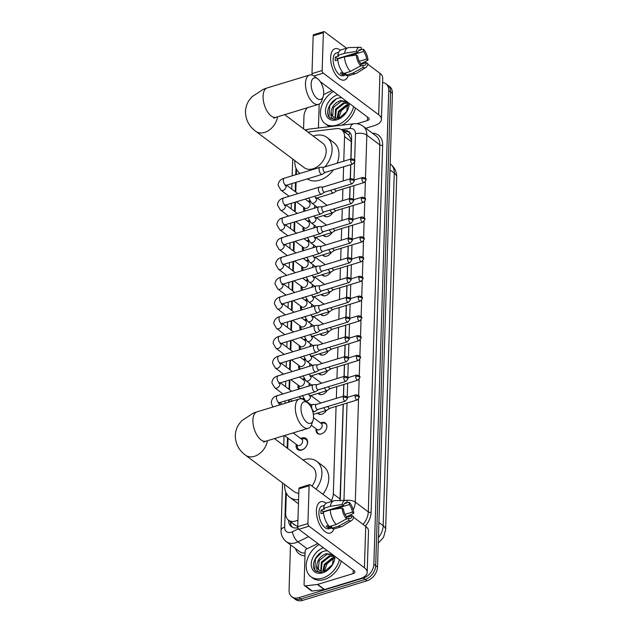 <?xml version="1.0" encoding="UTF-8"?>
<svg xmlns="http://www.w3.org/2000/svg" width="632" height="632" viewBox="0 0 632 632"><rect width="100%" height="100%" fill="white"/><g stroke="black" fill="none" stroke-linecap="round" stroke-linejoin="round"><path stroke-width="0.95" d="M320.55 422.99A6.541 4.693 126.9 0 1 321.625 422.547A6.541 4.693 126.9 0 1 325.369 423.021A6.541 4.693 126.9 0 1 326.404 428.883A6.541 4.693 126.9 0 1 321.269 433.963A6.541 4.693 126.9 0 1 317.517 433.489A6.541 4.693 126.9 0 1 316.134 428.875M326.42 410.397A6.541 4.693 126.9 0 1 321.885 414.205A6.541 4.693 126.9 0 1 318.141 413.723A6.541 4.693 126.9 0 1 317.509 413.107M327.044 390.631A6.541 4.693 126.9 0 1 322.51 394.439A6.541 4.693 126.9 0 1 318.765 393.965A6.541 4.693 126.9 0 1 318.125 393.341M327.66 370.873A6.541 4.693 126.9 0 1 323.126 374.673A6.541 4.693 126.9 0 1 319.381 374.199A6.541 4.693 126.9 0 1 318.749 373.583M328.285 351.108A6.541 4.693 126.9 0 1 323.75 354.915A6.541 4.693 126.9 0 1 320.005 354.441A6.541 4.693 126.9 0 1 319.373 353.817M328.901 331.342A6.541 4.693 126.9 0 1 324.374 335.15A6.541 4.693 126.9 0 1 320.622 334.676A6.541 4.693 126.9 0 1 319.99 334.052M329.525 311.584A6.541 4.693 126.9 0 1 324.99 315.384A6.541 4.693 126.9 0 1 321.246 314.91A6.541 4.693 126.9 0 1 320.614 314.294M330.149 291.818A6.541 4.693 126.9 0 1 325.614 295.626A6.541 4.693 126.9 0 1 321.87 295.152A6.541 4.693 126.9 0 1 321.238 294.528M330.765 272.052A6.541 4.693 126.9 0 1 326.231 275.86A6.541 4.693 126.9 0 1 322.486 275.386A6.541 4.693 126.9 0 1 321.854 274.762M331.389 252.294A6.541 4.693 126.9 0 1 326.855 256.094A6.541 4.693 126.9 0 1 323.11 255.62A6.541 4.693 126.9 0 1 322.478 255.004M332.005 232.529A6.541 4.693 126.9 0 1 327.479 236.336A6.541 4.693 126.9 0 1 323.734 235.862A6.541 4.693 126.9 0 1 323.094 235.238M332.63 212.763A6.541 4.693 126.9 0 1 328.095 216.571A6.541 4.693 126.9 0 1 324.35 216.097A6.541 4.693 126.9 0 1 323.718 215.48M300.69 438.513A6.96 4.993 126.9 0 1 302.064 437.929A6.96 4.993 126.9 0 1 306.046 438.434A6.96 4.993 126.9 0 1 307.144 444.667A6.96 4.993 126.9 0 1 301.677 450.071A6.96 4.993 126.9 0 1 297.696 449.565A6.96 4.993 126.9 0 1 296.274 444.399M303.763 429.665A6.96 4.993 126.9 0 1 302.301 430.305A6.96 4.993 126.9 0 1 300.848 430.558M303.305 398.405A6.96 4.993 126.9 0 1 303.313 398.397A6.96 4.993 126.9 0 0 301.93 398.99L298.952 396.754M308.851 403.184A6.96 4.993 126.9 0 1 308.748 403.864M303.921 378.639A6.96 4.993 126.9 0 1 303.929 378.639A6.96 4.993 126.9 0 0 302.554 379.224M309.475 383.419A6.96 4.993 126.9 0 1 308.7 386.097M304.545 358.873A6.96 4.993 126.9 0 1 304.553 358.873A6.96 4.993 126.9 0 0 303.178 359.466M310.099 363.661A6.96 4.993 126.9 0 1 309.325 366.331M305.169 339.115A6.96 4.993 126.9 0 1 305.169 339.108A6.96 4.993 126.9 0 0 303.795 339.7M310.715 343.895A6.96 4.993 126.9 0 1 309.941 346.573M304.419 319.934A6.96 4.993 126.9 0 1 305.785 319.35A6.96 4.993 126.9 0 1 305.793 319.35M311.339 324.129A6.96 4.993 126.9 0 1 310.565 326.807M306.409 299.584A6.96 4.993 126.9 0 1 306.417 299.584A6.96 4.993 126.9 0 0 305.035 300.176M311.955 304.371A6.96 4.993 126.9 0 1 311.181 307.041M307.026 279.826A6.96 4.993 126.9 0 1 307.034 279.818A6.96 4.993 126.9 0 0 305.659 280.411M312.579 284.605A6.96 4.993 126.9 0 1 311.805 287.284M307.65 260.06A6.96 4.993 126.9 0 1 307.658 260.06A6.96 4.993 126.9 0 0 306.283 260.645M313.203 264.84A6.96 4.993 126.9 0 1 312.429 267.518M306.899 240.887A6.96 4.993 126.9 0 1 308.274 240.294A6.96 4.993 126.9 0 1 308.282 240.294M313.82 245.082A6.96 4.993 126.9 0 1 313.045 247.752M308.89 220.536A6.96 4.993 126.9 0 1 308.898 220.528A6.96 4.993 126.9 0 0 307.523 221.121M314.444 225.316A6.96 4.993 126.9 0 1 313.67 227.994M309.514 200.771A6.96 4.993 126.9 0 1 309.522 200.771A6.96 4.993 126.9 0 0 308.139 201.355M315.068 205.55A6.96 4.993 126.9 0 1 314.294 208.228M343.776 161.176L344.551 136.599A12.269 8.793 -53.1 0 0 341.738 129.884A12.269 8.793 -53.1 0 0 336.477 128.62L309.498 131.843A12.269 8.793 -53.1 0 0 307.974 132.143M293.335 523.778A4.092 2.931 -53.1 0 0 295.018 525.042L297.245 526.298A12.269 4.977 -116 0 0 297.64 527.775M350.863 159.019L351.321 140.012L348.73 135.13A12.269 7.055 -96.8 0 1 349.978 132.744M339.977 500.899L343.16 404.235M343.413 396.177L343.776 384.469M344.029 376.411L344.401 364.711M344.653 356.653L345.025 344.946M345.277 336.888L345.641 325.18M345.894 317.122L346.265 305.422M346.518 297.364L346.881 285.656M347.142 277.598L347.505 265.89M347.758 257.832L348.129 246.132M348.382 238.074L348.745 226.367M348.998 218.309L349.37 206.601M349.622 198.543L349.994 186.843M350.247 178.785L350.689 164.628M331.326 500.591A12.269 8.793 -53.1 0 0 333.325 493.955L336.074 406.392M336.327 398.334L336.698 386.626M336.951 378.568L337.314 366.868M337.567 358.81L337.938 347.102M338.191 339.044L338.555 327.337M338.807 319.279L339.179 307.579M339.431 299.521L339.803 287.813M340.055 279.755L340.419 268.047M340.672 259.989L341.043 248.289M341.296 240.231L341.659 228.523M341.92 220.465L342.283 208.758M342.536 200.7L342.907 189M343.16 180.942L343.603 166.785M286.312 493.197L285.68 513.437A12.269 8.793 -53.1 0 0 288.492 520.152A12.269 8.793 -53.1 0 0 297.293 520.341L297.956 520.018M296.495 169.289L296.329 174.543M296.084 182.308L295.776 192.081M295.468 202.074L295.16 211.846M294.844 221.84L294.536 231.612M294.22 241.598L293.912 251.37M293.603 261.364L293.295 271.136M292.979 281.129L292.671 290.902M292.355 300.887L292.055 310.66M291.739 320.653L291.431 330.425M291.115 340.411L290.807 350.191M290.499 360.177L290.191 369.949M289.875 379.943L289.567 389.715M289.251 399.701L289.18 402.055M288.042 438.229L287.718 448.507M304.174 211.309A6.96 4.993 126.9 0 1 303.731 207.249M303.55 231.067A6.96 4.993 126.9 0 1 303.107 227.007M302.925 250.833A6.96 4.993 126.9 0 1 302.483 246.772M302.309 270.599A6.96 4.993 126.9 0 1 301.867 266.538M301.685 290.357A6.96 4.993 126.9 0 1 301.243 286.296M301.069 310.122A6.96 4.993 126.9 0 1 300.619 306.062M300.445 329.888A6.96 4.993 126.9 0 1 300.002 325.828M299.821 349.646A6.96 4.993 126.9 0 1 299.378 345.586M299.205 369.412A6.96 4.993 126.9 0 1 298.762 365.351M298.581 389.17A6.96 4.993 126.9 0 1 298.138 385.109M382.589 82.516A12.269 8.793 126.9 0 1 385.931 83.803A12.269 8.793 126.9 0 1 388.751 90.518L373.86 564.258A12.269 8.793 126.9 0 1 363.353 578.059L298.904 597.667L300.729 599.033A12.269 8.793 126.9 0 1 293.706 598.141A12.269 8.793 126.9 0 0 300.729 599.033L365.178 579.426L300.729 599.033L302.554 600.4A12.269 8.793 126.9 0 1 295.531 599.507L291.881 596.774A12.269 8.793 126.9 0 1 289.069 590.059L290.491 544.816M373.86 564.258L375.685 565.632A12.269 8.793 126.9 0 1 365.178 579.426A12.269 8.793 126.9 0 0 375.685 565.632L390.576 91.885L375.685 565.632L377.509 566.999A12.269 8.793 126.9 0 1 366.995 580.792L302.554 600.4M385.931 83.803L387.756 85.17A12.269 8.793 126.9 0 1 390.576 91.885A12.269 8.793 126.9 0 0 387.756 85.17L389.581 86.537A12.269 8.793 126.9 0 1 392.401 93.252L377.509 566.999M303.565 128.841L303.96 116.312A12.269 8.793 126.9 0 1 307.199 107.803M298.904 597.667A12.269 8.793 126.9 0 1 291.881 596.774M350.997 158.98L351.645 138.353A12.269 8.793 -53.1 0 0 348.832 131.638A12.269 8.793 -53.1 0 0 343.571 130.374L342.552 130.492M340.095 500.489A12.269 8.793 -53.1 0 0 340.332 498.49L343.295 404.196M343.547 396.138L343.911 384.43M344.163 376.372L344.535 364.672M344.788 356.614L345.159 344.906M345.412 336.848L345.775 325.14M346.028 317.082L346.399 305.382M346.652 297.324L347.015 285.617M347.276 277.559L347.639 265.851M347.892 257.793L348.264 246.093M348.516 238.035L348.88 226.327M349.133 218.269L349.504 206.561M349.757 198.503L350.128 186.803M350.381 178.745L350.823 164.589M288.587 520.223A12.269 8.793 -53.1 0 0 291.407 526.677A12.269 8.793 -53.1 0 0 297.885 527.72M292.387 527.278A12.269 8.793 126.9 0 1 290.412 521.59M344.377 131.859L345.396 131.74A12.269 8.793 126.9 0 1 349.678 132.404M353.651 106.69A20.445 14.655 126.9 0 1 336.801 125.097A20.445 14.655 126.9 0 1 325.101 123.619A20.445 14.655 126.9 0 1 321.08 107.819A20.445 14.655 126.9 0 1 333.356 91.466M330.038 126.598A20.445 14.655 126.9 0 1 326.918 124.986L325.101 123.619M347.987 102.708L346.865 101.618L340.656 100.599C335.197 102.542 332.037 106.231 331.16 111.659A10.223 7.331 126.9 0 0 333.514 117.149A10.223 7.331 126.9 0 0 339.36 117.892A10.223 7.331 126.9 0 0 339.479 117.852L346.692 111.54L347.877 102.36M341.659 97.691L339.052 97.936C330.489 99.556 324.532 112.52 329.398 117.457L330.26 118.224L336.327 119.495C331.776 119.503 330.054 116.896 331.16 111.659M337.757 94.776A14.307 10.262 126.9 0 1 337.764 94.776A14.307 10.262 126.9 0 0 325.496 110.877A14.307 10.262 126.9 0 0 336.975 119.748A14.307 10.262 126.9 0 0 349.243 103.379M347.221 101.902L341.375 101.144L333.412 107.48L332.645 116.035L333.704 117.291M348.129 103.237L344.274 103.316L336.311 109.644L335.474 118.073M348.035 102.874L343.547 102.771L335.584 109.107L334.992 117.931M348.358 105.267L347.166 105.489L339.202 111.817L337.717 118.224M348.335 104.675L346.447 104.944L338.476 111.279L337.101 118.255M338.626 118.081L341.359 110.576L347.861 105.347M355.476 108.056A20.445 14.655 126.9 0 1 341.793 125.191M336.216 99.003L329.801 105.639L328.964 116.651L330.418 118.342M330.647 57.528A16.353 8.145 -106.9 0 1 340.379 50.22A16.353 8.145 -106.9 0 0 335.007 48.719A16.353 8.145 -106.9 0 0 330.647 57.528A16.353 8.145 -106.9 0 0 331.531 65.159A16.353 8.145 -106.9 0 0 332.487 68.296A16.353 8.145 -106.9 0 0 348.153 75.769A16.353 8.145 -106.9 0 1 344.527 80.011A16.353 8.145 -106.9 0 1 335.102 73.778A16.353 8.145 -106.9 0 1 330.647 57.528M318.425 127.988L319.176 104.09M365.802 128.241L374.207 125.681A16.353 7.979 -178.2 0 0 381.436 119.353A16.353 7.979 -178.2 0 0 378.655 114.716L323.244 73.154L313.962 75.974M381.436 119.353L382.731 77.973A16.353 7.979 -178.2 0 0 379.951 73.328L367.808 64.219M365.944 62.821L364.64 61.841M346.478 48.222L324.54 31.774A2.046 1.019 73.1 0 0 323.892 31.6A2.046 1.019 73.1 0 0 323.347 32.698L313.172 35.795A2.046 1.019 -106.9 0 1 313.717 34.697L323.892 31.6M312.287 75.145A2.046 1.019 -106.9 0 1 311.987 73.612L322.162 70.515L323.347 32.698M322.162 70.515A2.046 1.019 73.1 0 0 323.244 73.154M311.987 73.612L313.172 35.795M320.282 81.654L368.48 117.805A4.092 1.991 1.8 0 1 369.175 118.966A4.092 1.991 1.8 0 1 367.366 120.546L356.843 123.754M332.053 90.487L323.6 94.61M337.251 60.032A8.177 4.076 73.1 0 1 337.441 58.65L357.791 52.456A8.177 4.076 -106.9 0 1 359.766 49.731A8.177 4.076 -106.9 0 1 361.228 49.794L358.589 50.592M347.489 56.374L363.503 51.5A8.177 4.076 -106.9 0 1 366.623 59.084L359.284 61.312M337.772 59.874L335.229 60.648A11.858 5.909 -106.9 0 1 335.189 58.784A11.858 5.909 -106.9 0 1 335.339 57.078L338.736 56.043L337.812 55.355A13.493 6.723 -106.9 0 1 341.264 49.809L348.05 47.74A13.493 6.723 -106.9 0 1 348.943 47.598L359.758 47.274A10.633 5.293 -106.9 0 1 361.299 47.598L361.228 49.794M345.973 74.868L343.216 75.706A11.858 5.909 -106.9 0 1 336.382 71.187A11.858 5.909 -106.9 0 1 333.151 59.408A11.858 5.909 -106.9 0 1 336.311 53.025L338.673 52.306M342.678 72.372L340.34 73.083A11.858 5.909 -106.9 0 0 342.615 74.789L346.012 73.762L345.965 75.208L352.751 73.146L363.005 67.513L363.068 65.317L359.782 66.321M360.769 64.401L366.505 62.655L367.911 63.706A10.633 5.293 -106.9 0 1 365.896 67.427L356.725 73.178A13.493 6.723 -106.9 0 1 355.903 73.557L349.117 75.619A13.493 6.723 -106.9 0 1 345.965 75.208M343.682 73.494A13.493 6.723 -106.9 0 1 337.693 58.918L344.48 56.856L356.274 54.976L357.68 56.027A8.177 4.076 -106.9 0 0 360.793 63.611L360.722 65.799L350.468 71.432L343.682 73.494M355.903 73.557A13.493 6.723 -106.9 0 1 352.751 73.146M350.468 71.432A13.493 6.723 -106.9 0 1 344.48 56.856M360.785 63.785L368.022 60.135L366.623 59.084M363.503 51.5L363.574 49.312L361.235 49.438M363.574 49.312A10.633 5.293 -106.9 0 1 368.022 60.135M365.896 67.427A10.633 5.293 -106.9 0 1 363.005 67.513M360.722 65.799A10.633 5.293 -106.9 0 1 356.274 54.976M366.505 62.655A8.177 4.076 -106.9 0 1 364.53 65.38A8.177 4.076 -106.9 0 1 363.068 65.317M357.791 52.456L356.385 51.405L344.59 53.286L337.812 55.355M344.59 53.286A13.493 6.723 -106.9 0 1 348.05 47.74M356.385 51.405A10.633 5.293 -106.9 0 1 359.758 47.274M337.441 58.65L335.339 57.078M342.615 74.789L342.694 72.396M339.416 559.739A20.445 14.655 126.9 0 1 322.565 578.154A20.445 14.655 126.9 0 1 310.857 576.668A20.445 14.655 126.9 0 1 306.844 560.868A20.445 14.655 126.9 0 1 319.113 544.515M341.24 561.105A20.445 14.655 126.9 0 1 324.39 579.52A20.445 14.655 126.9 0 1 312.682 578.035L310.857 576.668M333.751 555.757L332.63 554.667L326.412 553.656C320.961 555.591 317.793 559.281 316.924 564.708A10.223 7.331 126.9 0 0 319.271 570.198A10.223 7.331 126.9 0 0 325.125 570.941A10.223 7.331 126.9 0 0 325.243 570.909L332.456 564.589L333.641 555.409M327.423 550.749L324.816 550.993C316.253 552.613 310.296 565.577 315.163 570.506L316.016 571.273L322.091 572.545C317.541 572.56 315.818 569.946 316.924 564.708M335 556.429A14.307 10.262 126.9 0 1 322.731 572.797A14.307 10.262 126.9 0 1 311.252 563.926A14.307 10.262 126.9 0 1 323.521 547.826A14.307 10.262 126.9 0 1 323.529 547.826M332.985 554.951L327.139 554.193L319.176 560.529L318.41 569.084L319.468 570.341M333.894 556.286L330.038 556.365L322.067 562.701L321.23 571.123M333.799 555.931L329.312 555.828L321.348 562.156L320.748 570.98M334.115 558.317L332.93 558.538L324.967 564.874L323.481 571.273M334.099 557.724L332.211 558.001L324.24 564.329L322.865 571.304M324.39 571.131L327.123 563.633L333.625 558.396M321.972 552.052L315.565 558.696L314.72 569.701L316.182 571.391M311.149 83.969A11.242 5.601 73.1 0 0 315.992 97.478A11.242 5.601 73.1 0 0 323.181 96.538A11.242 5.601 73.1 0 0 323.695 93.37A11.242 5.601 73.1 0 0 317.825 78.929A11.242 5.601 73.1 0 0 311.149 83.969M323.181 96.538L321.878 100.433A15.334 7.639 -106.9 0 1 318.496 104.367A15.334 7.639 -106.9 0 1 309.656 98.529A15.334 7.639 -106.9 0 1 305.477 83.29A15.334 7.639 -106.9 0 1 309.569 75.034A15.334 7.639 -106.9 0 1 314.578 76.417L317.825 78.929M273.775 118.247L276.097 117.268A15.334 7.639 73.1 0 1 267.265 111.422A15.334 7.639 73.1 0 1 263.086 96.19A15.334 7.639 73.1 0 1 267.17 87.935L263.386 89.27L251.852 96.838L248.969 100.504C246.804 103.877 245.635 107.574 245.469 111.611C245.65 119.867 249.079 126.432 255.763 131.322L304.245 167.678A15.334 10.989 -53.1 0 0 313.022 168.791A15.334 10.989 -53.1 0 0 325.061 156.886A15.334 10.989 -53.1 0 0 322.644 143.148L284.661 114.661M299.955 173.405L299.987 173.429A22.483 16.124 126.9 0 1 299.955 173.405A22.483 16.124 126.9 0 1 294.812 160.599M313.211 136.07A22.483 16.124 126.9 0 1 314.057 135.793A22.483 16.124 126.9 0 1 326.934 137.421A22.483 16.124 126.9 0 1 324.84 166.943M333.427 169.882A22.483 16.124 126.9 0 1 319.666 180.167A22.483 16.124 126.9 0 1 307.302 178.895M326.934 137.421L333.775 142.555A22.483 16.124 126.9 0 1 337.132 163.198M300.974 407.885A11.242 5.601 73.1 0 0 305.809 421.386A11.242 5.601 73.1 0 0 312.998 420.454A11.242 5.601 73.1 0 0 313.512 417.286A11.242 5.601 73.1 0 0 307.642 402.845A11.242 5.601 73.1 0 0 300.974 407.885M312.998 420.454L311.702 424.349A15.334 7.639 -106.9 0 1 308.313 428.283A15.334 7.639 -106.9 0 1 299.481 422.445A15.334 7.639 -106.9 0 1 295.302 407.206A15.334 7.639 -106.9 0 1 299.386 398.95A15.334 7.639 -106.9 0 1 304.395 400.333L307.642 402.845M263.591 442.163L265.914 441.183A15.334 7.639 73.1 0 1 257.082 435.337A15.334 7.639 73.1 0 1 252.903 420.098A15.334 7.639 73.1 0 1 256.995 411.851L253.211 413.178L241.669 420.754L238.793 424.42C236.629 427.793 235.46 431.49 235.294 435.527C235.467 443.775 238.904 450.347 245.587 455.23L294.062 491.593A15.334 10.989 -53.1 0 0 298.794 493.237M298.596 499.714A22.483 16.124 126.9 0 1 289.772 497.313A22.483 16.124 126.9 0 1 284.629 484.515M303.028 459.985A22.483 16.124 126.9 0 1 303.881 459.709A22.483 16.124 126.9 0 1 316.758 461.336A22.483 16.124 126.9 0 1 316.055 489.136M298.47 503.586A22.483 16.124 126.9 0 1 296.613 502.448L289.772 497.313M311.955 486.063A15.334 10.989 -53.1 0 0 312.461 467.064L274.486 438.576M316.758 461.336L323.6 466.471A22.483 16.124 126.9 0 1 322.897 494.271M304.253 207.636L304.814 210.037A6.13 4.4 -53.1 0 0 305.177 211.001M296.44 201.774L304.837 208.078A3.681 2.639 -53.1 0 0 306.939 208.347A3.681 2.639 -53.1 0 0 309.83 205.487A3.681 2.639 -53.1 0 0 309.253 202.185L305.161 199.12M323.829 167.243L320.305 167.29A3.681 1.833 73.1 0 0 320.045 167.33A3.681 1.833 73.1 0 0 319.065 169.313A3.681 1.833 73.1 0 0 321.017 174.061A3.681 1.833 73.1 0 0 322.186 174.369A3.681 1.833 73.1 0 0 322.431 174.258L325.369 172.331M323.924 167.243A2.654 1.327 73.1 0 0 323.734 167.275A2.654 1.327 73.1 0 0 323.023 168.705A2.654 1.327 73.1 0 0 324.437 172.133A2.654 1.327 73.1 0 0 325.283 172.362A2.654 1.327 73.1 0 0 325.456 172.275M314.23 208.244A6.13 4.4 -53.1 0 0 314.87 205.408M303.629 227.402L304.19 229.803A6.13 4.4 -53.1 0 0 304.553 230.767M295.815 221.54L304.213 227.836A3.681 2.639 -53.1 0 0 306.322 228.105A3.681 2.639 -53.1 0 0 309.206 225.245A3.681 2.639 -53.1 0 0 308.629 221.951L304.545 218.885M323.205 187.009L319.689 187.048A3.681 1.833 73.1 0 0 319.421 187.088A3.681 1.833 73.1 0 0 318.441 189.071A3.681 1.833 73.1 0 0 320.392 193.819A3.681 1.833 73.1 0 0 321.57 194.135A3.681 1.833 73.1 0 0 321.807 194.016L324.753 192.096M323.308 187.009A2.654 1.327 73.1 0 0 323.11 187.04A2.654 1.327 73.1 0 0 322.407 188.47A2.654 1.327 73.1 0 0 323.813 191.899A2.654 1.327 73.1 0 0 324.658 192.12A2.654 1.327 73.1 0 0 324.832 192.041M313.606 228.01A6.13 4.4 -53.1 0 0 314.246 225.166M303.005 247.167L303.573 249.561A6.13 4.4 -53.1 0 0 303.929 250.525M295.191 241.305L303.589 247.602A3.681 2.639 -53.1 0 0 305.698 247.87A3.681 2.639 -53.1 0 0 308.59 245.011A3.681 2.639 -53.1 0 0 308.005 241.716L303.921 238.651M322.581 206.775L319.065 206.814A3.681 1.833 73.1 0 0 318.805 206.854A3.681 1.833 73.1 0 0 317.825 208.837A3.681 1.833 73.1 0 0 319.776 213.584A3.681 1.833 73.1 0 0 320.945 213.893A3.681 1.833 73.1 0 0 321.182 213.782L324.129 211.854M322.683 206.775A2.654 1.327 73.1 0 0 322.494 206.798A2.654 1.327 73.1 0 0 321.783 208.228A2.654 1.327 73.1 0 0 323.197 211.665A2.654 1.327 73.1 0 0 324.042 211.886A2.654 1.327 73.1 0 0 324.216 211.807M312.99 247.776A6.13 4.4 -53.1 0 0 313.63 244.932M302.388 266.925L302.949 269.327A6.13 4.4 -53.1 0 0 303.313 270.291M294.575 261.063L302.973 267.368A3.681 2.639 -53.1 0 0 305.082 267.628A3.681 2.639 -53.1 0 0 307.966 264.776A3.681 2.639 -53.1 0 0 307.389 261.474L303.297 258.409M321.965 226.532L318.449 226.58A3.681 1.833 73.1 0 0 318.18 226.619A3.681 1.833 73.1 0 0 317.201 228.602A3.681 1.833 73.1 0 0 319.152 233.35A3.681 1.833 73.1 0 0 320.321 233.658A3.681 1.833 73.1 0 0 320.566 233.548L323.513 231.62M322.059 226.532A2.654 1.327 73.1 0 0 321.87 226.564A2.654 1.327 73.1 0 0 321.167 227.994A2.654 1.327 73.1 0 0 322.573 231.423A2.654 1.327 73.1 0 0 323.418 231.652A2.654 1.327 73.1 0 0 323.592 231.565M312.366 267.534A6.13 4.4 -53.1 0 0 313.006 264.697M301.764 286.691L302.333 289.085A6.13 4.4 -53.1 0 0 302.688 290.056M293.951 280.829L302.349 287.125A3.681 2.639 -53.1 0 0 304.458 287.394A3.681 2.639 -53.1 0 0 307.35 284.534A3.681 2.639 -53.1 0 0 306.765 281.24L302.681 278.175M321.34 246.298L317.825 246.338A3.681 1.833 73.1 0 0 317.564 246.377A3.681 1.833 73.1 0 0 316.577 248.36A3.681 1.833 73.1 0 0 318.528 253.108A3.681 1.833 73.1 0 0 319.705 253.424A3.681 1.833 73.1 0 0 319.942 253.306L322.889 251.386M321.443 246.298A2.654 1.327 73.1 0 0 321.253 246.33A2.654 1.327 73.1 0 0 320.543 247.76A2.654 1.327 73.1 0 0 321.949 251.188A2.654 1.327 73.1 0 0 322.794 251.41A2.654 1.327 73.1 0 0 322.968 251.331M311.75 287.299A6.13 4.4 -53.1 0 0 312.382 284.455M301.148 306.457L301.709 308.851A6.13 4.4 -53.1 0 0 302.064 309.814M293.335 300.595L301.733 306.891A3.681 2.639 -53.1 0 0 303.834 307.16A3.681 2.639 -53.1 0 0 306.725 304.3A3.681 2.639 -53.1 0 0 306.149 301.006L302.057 297.941M320.724 266.064L317.201 266.104A3.681 1.833 73.1 0 0 316.94 266.143A3.681 1.833 73.1 0 0 315.961 268.126A3.681 1.833 73.1 0 0 317.912 272.874A3.681 1.833 73.1 0 0 319.081 273.182A3.681 1.833 73.1 0 0 319.326 273.071L322.265 271.144M320.819 266.064A2.654 1.327 73.1 0 0 320.629 266.088A2.654 1.327 73.1 0 0 319.918 267.518A2.654 1.327 73.1 0 0 321.333 270.954A2.654 1.327 73.1 0 0 322.178 271.175A2.654 1.327 73.1 0 0 322.352 271.096M311.126 307.057A6.13 4.4 -53.1 0 0 311.766 304.221M300.524 326.215L301.085 328.616A6.13 4.4 -53.1 0 0 301.448 329.58M292.711 320.353L301.108 326.657A3.681 2.639 -53.1 0 0 303.218 326.918A3.681 2.639 -53.1 0 0 306.101 324.066A3.681 2.639 -53.1 0 0 305.525 320.764L301.432 317.699M320.1 285.822L316.585 285.869A3.681 1.833 73.1 0 0 316.316 285.909A3.681 1.833 73.1 0 0 315.336 287.884A3.681 1.833 73.1 0 0 317.288 292.64A3.681 1.833 73.1 0 0 318.465 292.948A3.681 1.833 73.1 0 0 318.702 292.837L321.649 290.91M320.195 285.822A2.654 1.327 73.1 0 0 320.005 285.854A2.654 1.327 73.1 0 0 319.302 287.284A2.654 1.327 73.1 0 0 320.708 290.712A2.654 1.327 73.1 0 0 321.554 290.941A2.654 1.327 73.1 0 0 321.728 290.854M310.502 326.823A6.13 4.4 -53.1 0 0 311.142 323.987M299.9 345.981L300.469 348.374A6.13 4.4 -53.1 0 0 300.824 349.346M292.087 340.119L300.484 346.415A3.681 2.639 -53.1 0 0 302.594 346.684A3.681 2.639 -53.1 0 0 305.485 343.824A3.681 2.639 -53.1 0 0 304.901 340.53L300.816 337.464M319.476 305.588L315.961 305.627A3.681 1.833 73.1 0 0 315.7 305.667A3.681 1.833 73.1 0 0 314.72 307.65A3.681 1.833 73.1 0 0 316.672 312.398A3.681 1.833 73.1 0 0 317.841 312.714A3.681 1.833 73.1 0 0 318.078 312.595L321.024 310.675M319.579 305.588A2.654 1.327 73.1 0 0 319.389 305.619A2.654 1.327 73.1 0 0 318.678 307.049A2.654 1.327 73.1 0 0 320.084 310.478A2.654 1.327 73.1 0 0 320.938 310.699A2.654 1.327 73.1 0 0 321.111 310.62M309.885 346.589A6.13 4.4 -53.1 0 0 310.517 343.745M299.284 365.746L299.845 368.14A6.13 4.4 -53.1 0 0 300.208 369.104M291.471 359.885L299.868 366.181A3.681 2.639 -53.1 0 0 301.97 366.449A3.681 2.639 -53.1 0 0 304.861 363.59A3.681 2.639 -53.1 0 0 304.284 360.295L300.192 357.23M318.86 325.354L315.336 325.393A3.681 1.833 73.1 0 0 315.076 325.433A3.681 1.833 73.1 0 0 314.096 327.416A3.681 1.833 73.1 0 0 316.047 332.163A3.681 1.833 73.1 0 0 317.217 332.472A3.681 1.833 73.1 0 0 317.462 332.361L320.408 330.433M318.955 325.354A2.654 1.327 73.1 0 0 318.765 325.377A2.654 1.327 73.1 0 0 318.054 326.807A2.654 1.327 73.1 0 0 319.468 330.244A2.654 1.327 73.1 0 0 320.313 330.465A2.654 1.327 73.1 0 0 320.487 330.386M309.261 366.347A6.13 4.4 -53.1 0 0 309.901 363.511M298.66 385.504L299.228 387.906A6.13 4.4 -53.1 0 0 299.584 388.87M290.846 379.642L299.244 385.947A3.681 2.639 -53.1 0 0 301.353 386.207A3.681 2.639 -53.1 0 0 304.237 383.355A3.681 2.639 -53.1 0 0 303.66 380.053L299.576 376.988M318.236 345.112L314.72 345.159A3.681 1.833 73.1 0 0 314.46 345.198A3.681 1.833 73.1 0 0 313.472 347.173A3.681 1.833 73.1 0 0 315.423 351.929A3.681 1.833 73.1 0 0 316.6 352.237A3.681 1.833 73.1 0 0 316.837 352.127L319.784 350.199M318.338 345.112A2.654 1.327 73.1 0 0 318.149 345.143A2.654 1.327 73.1 0 0 317.438 346.573A2.654 1.327 73.1 0 0 318.844 350.002A2.654 1.327 73.1 0 0 319.689 350.231A2.654 1.327 73.1 0 0 319.863 350.144M308.637 386.113A6.13 4.4 -53.1 0 0 309.277 383.276M317.612 364.877L314.096 364.917A3.681 1.833 73.1 0 0 313.835 364.956A3.681 1.833 73.1 0 0 312.856 366.939A3.681 1.833 73.1 0 0 314.807 371.687A3.681 1.833 73.1 0 0 315.976 372.003A3.681 1.833 73.1 0 0 316.221 371.885L319.16 369.965M317.714 364.877A2.654 1.327 73.1 0 0 317.525 364.901A2.654 1.327 73.1 0 0 316.814 366.339A2.654 1.327 73.1 0 0 318.228 369.767A2.654 1.327 73.1 0 0 319.073 369.989A2.654 1.327 73.1 0 0 319.247 369.91M308.621 403.73A6.13 4.4 -53.1 0 0 308.661 403.034M316.995 384.643L313.48 384.683A3.681 1.833 73.1 0 0 313.211 384.722A3.681 1.833 73.1 0 0 312.232 386.705A3.681 1.833 73.1 0 0 314.183 391.453A3.681 1.833 73.1 0 0 315.352 391.761A3.681 1.833 73.1 0 0 315.597 391.65L318.544 389.723M317.09 384.635A2.654 1.327 73.1 0 0 316.901 384.667A2.654 1.327 73.1 0 0 316.197 386.097A2.654 1.327 73.1 0 0 317.604 389.525A2.654 1.327 73.1 0 0 318.449 389.754A2.654 1.327 73.1 0 0 318.623 389.668M296.795 444.794L297.364 447.195A6.13 4.4 -53.1 0 0 298.644 449.249A6.13 4.4 -53.1 0 0 302.159 449.692A6.13 4.4 -53.1 0 0 306.97 444.928A6.13 4.4 -53.1 0 0 306.007 439.438A6.13 4.4 -53.1 0 0 303.676 438.774L301.211 438.908M284.463 435.543L297.38 445.236A3.681 2.639 -53.1 0 0 299.489 445.497A3.681 2.639 -53.1 0 0 302.38 442.645A3.681 2.639 -53.1 0 0 301.796 439.343L293.185 432.888M316.371 404.401L312.856 404.448A3.681 1.833 73.1 0 0 312.595 404.488A3.681 1.833 73.1 0 0 311.608 406.463A3.681 1.833 73.1 0 0 313.567 411.219A3.681 1.833 73.1 0 0 314.736 411.527A3.681 1.833 73.1 0 0 314.973 411.416L317.92 409.489M316.474 404.401A2.654 1.327 73.1 0 0 316.284 404.433A2.654 1.327 73.1 0 0 315.573 405.863A2.654 1.327 73.1 0 0 316.98 409.291A2.654 1.327 73.1 0 0 317.833 409.512A2.654 1.327 73.1 0 0 318.007 409.433M324.295 215.299A6.13 4.4 -53.1 0 0 325.053 216.112A6.13 4.4 -53.1 0 0 327.115 216.776M330.741 190.272A3.681 1.833 73.1 0 0 332.29 192.626A3.681 1.833 73.1 0 0 333.459 192.942A3.681 1.833 73.1 0 0 333.704 192.823L336.643 190.904M334.62 189.094A2.654 1.327 73.1 0 0 335.711 190.706A2.654 1.327 73.1 0 0 336.556 190.927A2.654 1.327 73.1 0 0 336.73 190.848M323.671 235.065A6.13 4.4 -53.1 0 0 324.429 235.87A6.13 4.4 -53.1 0 0 326.499 236.542M330.117 210.037A3.681 1.833 73.1 0 0 331.666 212.392A3.681 1.833 73.1 0 0 332.843 212.7A3.681 1.833 73.1 0 0 333.08 212.589L336.027 210.661M334.004 208.852A2.654 1.327 73.1 0 0 335.086 210.472A2.654 1.327 73.1 0 0 335.932 210.693A2.654 1.327 73.1 0 0 336.106 210.614M323.055 254.83A6.13 4.4 -53.1 0 0 323.813 255.636A6.13 4.4 -53.1 0 0 325.875 256.3M329.501 229.795A3.681 1.833 73.1 0 0 331.05 232.157A3.681 1.833 73.1 0 0 332.219 232.465A3.681 1.833 73.1 0 0 332.456 232.355L335.402 230.427M333.38 228.618A2.654 1.327 73.1 0 0 334.47 230.23A2.654 1.327 73.1 0 0 335.315 230.459A2.654 1.327 73.1 0 0 335.489 230.372M322.431 274.588A6.13 4.4 -53.1 0 0 323.189 275.402A6.13 4.4 -53.1 0 0 325.259 276.065M328.877 249.561A3.681 1.833 73.1 0 0 330.425 251.915A3.681 1.833 73.1 0 0 331.595 252.231A3.681 1.833 73.1 0 0 331.84 252.113L334.786 250.193M332.764 248.384A2.654 1.327 73.1 0 0 333.846 249.995A2.654 1.327 73.1 0 0 334.691 250.217A2.654 1.327 73.1 0 0 334.865 250.138M321.807 294.354A6.13 4.4 -53.1 0 0 322.573 295.16A6.13 4.4 -53.1 0 0 324.635 295.831M328.261 269.327A3.681 1.833 73.1 0 0 329.801 271.681A3.681 1.833 73.1 0 0 330.978 271.989A3.681 1.833 73.1 0 0 331.215 271.878L334.162 269.951M332.14 268.142A2.654 1.327 73.1 0 0 333.222 269.753A2.654 1.327 73.1 0 0 334.067 269.983A2.654 1.327 73.1 0 0 334.241 269.896M321.19 314.12A6.13 4.4 -53.1 0 0 321.949 314.926A6.13 4.4 -53.1 0 0 324.011 315.589M327.637 289.085A3.681 1.833 73.1 0 0 329.185 291.447A3.681 1.833 73.1 0 0 330.354 291.755A3.681 1.833 73.1 0 0 330.599 291.644L333.538 289.717M331.516 287.908A2.654 1.327 73.1 0 0 332.606 289.519A2.654 1.327 73.1 0 0 333.451 289.74A2.654 1.327 73.1 0 0 333.625 289.661M320.566 333.878A6.13 4.4 -53.1 0 0 321.325 334.691A6.13 4.4 -53.1 0 0 323.394 335.355M327.013 308.851A3.681 1.833 73.1 0 0 328.561 311.205A3.681 1.833 73.1 0 0 329.738 311.521A3.681 1.833 73.1 0 0 329.975 311.402L332.922 309.483M330.899 307.673A2.654 1.327 73.1 0 0 331.982 309.285A2.654 1.327 73.1 0 0 332.827 309.506A2.654 1.327 73.1 0 0 333.001 309.427M319.95 353.644A6.13 4.4 -53.1 0 0 320.708 354.449A6.13 4.4 -53.1 0 0 322.77 355.113M326.396 328.616A3.681 1.833 73.1 0 0 327.945 330.971A3.681 1.833 73.1 0 0 329.114 331.279A3.681 1.833 73.1 0 0 329.351 331.168L332.298 329.24M330.275 327.431A2.654 1.327 73.1 0 0 331.358 329.043A2.654 1.327 73.1 0 0 332.211 329.272A2.654 1.327 73.1 0 0 332.385 329.185M319.326 373.409A6.13 4.4 -53.1 0 0 320.084 374.215A6.13 4.4 -53.1 0 0 322.154 374.879M325.772 348.374A3.681 1.833 73.1 0 0 327.321 350.736A3.681 1.833 73.1 0 0 328.49 351.044A3.681 1.833 73.1 0 0 328.735 350.934L331.682 349.006M329.651 347.197A2.654 1.327 73.1 0 0 330.741 348.809A2.654 1.327 73.1 0 0 331.587 349.03A2.654 1.327 73.1 0 0 331.76 348.951M318.702 393.167A6.13 4.4 -53.1 0 0 319.46 393.981A6.13 4.4 -53.1 0 0 321.53 394.645M325.156 368.14A3.681 1.833 73.1 0 0 326.697 370.494A3.681 1.833 73.1 0 0 327.874 370.802A3.681 1.833 73.1 0 0 328.111 370.692L331.057 368.772M329.035 366.955A2.654 1.327 73.1 0 0 330.117 368.575A2.654 1.327 73.1 0 0 330.963 368.796A2.654 1.327 73.1 0 0 331.136 368.717M318.086 412.933A6.13 4.4 -53.1 0 0 318.844 413.739A6.13 4.4 -53.1 0 0 320.906 414.402M324.532 387.906A3.681 1.833 73.1 0 0 326.08 390.26A3.681 1.833 73.1 0 0 327.25 390.568A3.681 1.833 73.1 0 0 327.495 390.458L330.433 388.53M328.411 386.721A2.654 1.327 73.1 0 0 329.501 388.332A2.654 1.327 73.1 0 0 330.346 388.562A2.654 1.327 73.1 0 0 330.52 388.475M316.371 429.049L316.94 431.451A6.13 4.4 -53.1 0 0 318.22 433.505A6.13 4.4 -53.1 0 0 320.29 434.168M311.339 425.273L316.956 429.491A3.681 2.639 -53.1 0 0 319.065 429.76A3.681 2.639 -53.1 0 0 321.957 426.9A3.681 2.639 -53.1 0 0 321.372 423.606L313.496 417.697M323.908 407.664A3.681 1.833 73.1 0 0 325.456 410.026A3.681 1.833 73.1 0 0 326.625 410.334A3.681 1.833 73.1 0 0 326.87 410.215L329.817 408.296M327.795 406.487A2.654 1.327 73.1 0 0 328.877 408.098A2.654 1.327 73.1 0 0 329.722 408.319A2.654 1.327 73.1 0 0 329.896 408.24M326.799 425.486A6.13 4.4 -53.1 0 0 325.583 423.693A6.13 4.4 -53.1 0 0 323.252 423.037L320.787 423.163M316.403 510.577A16.353 8.145 -106.9 0 1 326.144 503.277A16.353 8.145 -106.9 0 0 320.764 501.769A16.353 8.145 -106.9 0 0 316.403 510.577A16.353 8.145 -106.9 0 0 317.296 518.208A16.353 8.145 -106.9 0 0 318.252 521.345A16.353 8.145 -106.9 0 0 333.909 528.826A16.353 8.145 -106.9 0 1 330.283 533.06A16.353 8.145 -106.9 0 1 320.866 526.835A16.353 8.145 -106.9 0 1 316.403 510.577M317.375 584.458A2.046 1.469 -53.1 0 0 317.667 584.395L324.508 589.522A2.046 1.469 126.9 0 1 324.208 589.585L317.375 584.458L305.422 585.88A2.046 1.469 -53.1 0 1 304.545 585.674A2.046 1.469 -53.1 0 1 304.079 584.553L305.122 551.199A2.046 1.469 -53.1 0 1 306.583 549.011L317.817 543.544M324.508 589.522L359.971 578.73A16.353 7.979 -178.2 0 0 367.192 572.402A16.353 7.979 -178.2 0 0 364.419 567.765L309.008 526.203L298.833 529.3L354.244 570.862A4.092 1.991 1.8 0 1 354.931 572.023A4.092 1.991 1.8 0 1 353.13 573.603L317.667 584.395M324.208 589.585L312.263 591.015A2.046 1.469 126.9 0 1 311.386 590.802L304.545 585.674M367.192 572.402L368.495 531.022A16.353 7.979 -178.2 0 0 365.715 526.385L353.572 517.276M351.708 515.878L350.397 514.898M332.235 501.271L310.304 484.823A2.046 1.019 73.1 0 0 309.656 484.649A2.046 1.019 73.1 0 0 309.111 485.755L298.936 488.852A2.046 1.019 -106.9 0 1 299.481 487.746L309.656 484.649M298.833 529.3A2.046 1.019 -106.9 0 1 297.743 526.661L307.918 523.565L309.111 485.755M307.918 523.565A2.046 1.019 73.1 0 0 309.008 526.203M297.743 526.661L298.936 488.852M323.015 513.081A8.177 4.076 73.1 0 1 323.205 511.707L343.555 505.513A8.177 4.076 -106.9 0 1 345.53 502.788A8.177 4.076 -106.9 0 1 346.992 502.843L344.353 503.649M333.254 509.424L349.267 504.557A8.177 4.076 -106.9 0 1 352.38 512.133L345.048 514.369M323.537 512.923L320.993 513.697A11.858 5.909 -106.9 0 1 320.945 511.841A11.858 5.909 -106.9 0 1 321.103 510.127L324.493 509.1L323.568 508.404A13.493 6.723 -106.9 0 1 327.028 502.859L333.807 500.797A13.493 6.723 -106.9 0 1 334.707 500.647L345.522 500.323A10.633 5.293 -106.9 0 1 347.055 500.647L346.992 502.843M331.737 527.925L328.98 528.763A11.858 5.909 -106.9 0 1 322.146 524.244A11.858 5.909 -106.9 0 1 318.915 512.457A11.858 5.909 -106.9 0 1 322.075 506.074L324.437 505.355M328.379 527.846L328.458 525.445L326.104 526.132A11.858 5.909 -106.9 0 0 328.379 527.846L331.776 526.812L331.729 528.257L338.507 526.195L348.761 520.563L348.832 518.374L345.546 519.37M346.526 517.45L352.269 515.704L353.675 516.755A10.633 5.293 -106.9 0 1 351.653 520.476L342.489 526.235A13.493 6.723 -106.9 0 1 341.659 526.614L334.881 528.676A13.493 6.723 -106.9 0 1 331.729 528.257M329.446 526.551A13.493 6.723 -106.9 0 1 323.458 511.975L330.244 509.906L342.038 508.025L343.437 509.076A8.177 4.076 -106.9 0 0 346.557 516.66L346.486 518.856L336.232 524.481L329.446 526.551M341.659 526.614A13.493 6.723 -106.9 0 1 338.507 526.195M336.232 524.481A13.493 6.723 -106.9 0 1 330.244 509.906M346.549 516.834L353.786 513.184L352.38 512.133M349.267 504.557L349.338 502.361L347 502.487M349.338 502.361A10.633 5.293 -106.9 0 1 353.786 513.184M351.653 520.476A10.633 5.293 -106.9 0 1 348.761 520.563M346.486 518.856A10.633 5.293 -106.9 0 1 342.038 508.025M352.269 515.704A8.177 4.076 -106.9 0 1 350.294 518.43A8.177 4.076 -106.9 0 1 348.832 518.374M343.555 505.513L342.149 504.462L330.354 506.343L323.568 508.404M330.354 506.343A13.493 6.723 -106.9 0 1 333.807 500.797M342.149 504.462A10.633 5.293 -106.9 0 1 345.522 500.323M323.205 511.707L321.103 510.127M291.984 522.767A12.269 5.98 -178.2 0 0 290.562 523.43M351.408 141.742L344.551 136.599M340.174 499.098L333.325 493.955M297.933 520.823L297.293 520.341M385.623 529.782A14.307 6.984 -178.2 0 0 383.19 525.721L394.273 173.097A14.307 6.984 1.8 0 1 396.706 177.157L385.623 529.782L383.505 537.382L378.26 543.141M378.434 537.619A16.353 11.724 -53.1 0 0 383.19 525.721L378.908 522.506M389.991 169.882L394.273 173.097A16.353 11.724 -53.1 0 0 390.521 164.138L390.181 163.886M392.401 93.252L388.751 90.518M366.995 580.792L363.353 578.059M285.775 492.036L284.669 527.167A8.177 5.862 -53.1 0 0 291.233 532.231A8.177 5.862 -53.1 0 0 292.411 531.765L298.407 528.85M308.629 536.647L297.933 541.853A16.353 11.724 126.9 0 1 295.571 542.793A16.353 11.724 126.9 0 1 286.201 541.6L299.205 551.349A16.353 11.724 -53.1 0 0 305.066 553.119M307.12 548.75L297.933 541.853A8.177 3.318 -116 0 1 292.411 531.765M372.382 133.17A18.399 13.193 126.9 0 1 382.66 145.234L371.126 512.22A18.399 13.193 126.9 0 1 365.351 526.108M304.98 555.828A18.399 13.193 126.9 0 1 295.507 548.584M363.076 126.195A16.353 11.724 126.9 0 1 366.829 135.145L379.824 144.894A16.353 11.724 -53.1 0 0 376.072 135.943L363.076 126.195C360.295 124.188 357.175 123.374 353.691 123.769L308.511 129.173A8.177 4.701 -96.8 0 0 306.133 130.769M358.534 399.155L355.295 502.14L368.29 511.888L379.824 144.894A2.046 0.995 -178.2 0 0 382.66 145.234M345.988 500.347A8.177 3.99 1.8 0 1 355.295 502.14A16.353 11.724 126.9 0 1 353.217 509.906M363.037 524.37A16.353 11.724 -53.1 0 0 368.29 511.888A2.046 0.995 -178.2 0 0 371.126 512.22M354.647 160.591L355.484 133.794A8.177 3.99 1.8 0 1 366.829 135.145L365.47 178.335M365.367 181.763L364.854 198.1M364.743 201.529L364.23 217.858M364.119 221.295L363.605 237.624M363.503 241.053L362.989 257.39M362.879 260.818L362.365 277.148M362.262 280.584L361.749 296.914M361.638 300.342L361.125 316.679M361.014 320.108L360.501 336.437M360.398 339.874L359.885 356.203M359.774 359.632L359.26 375.969M359.15 379.398L358.636 395.727M355.484 133.794A8.177 5.862 -53.1 0 0 350.104 128.47L341.217 129.528M295.958 168.12L295.744 174.724M295.507 182.49L295.215 191.662M294.883 202.248L294.591 211.428M294.259 222.014L293.975 231.186M293.643 241.78L293.351 250.951M293.019 261.537L292.735 270.717M292.395 281.303L292.11 290.475M291.779 301.069L291.486 310.241M291.155 320.827L290.87 330.007M290.538 340.593L290.246 349.765M289.914 360.358L289.63 369.53M289.29 380.116L289.006 389.296M288.674 399.882L288.595 402.228M287.481 437.81L287.157 448.08M343.966 500.37L347.023 403.058M347.197 397.449L347.647 383.292M347.821 377.683L348.264 363.534M348.445 357.925L348.888 343.769M349.062 338.16L349.504 324.011M349.686 318.394L350.128 304.245M350.302 298.636L350.752 284.479M350.926 278.87L351.368 264.721M351.55 259.112L351.992 244.955M352.166 239.346L352.617 225.19M352.79 219.581L353.233 205.432M353.407 199.823L353.857 185.666M354.031 180.057L354.584 162.4M350.104 128.47A8.177 4.701 -96.8 0 1 353.691 123.769M282.551 482.959L281.058 530.327A8.177 3.99 1.8 0 1 284.669 527.167M345.396 131.74L343.571 130.374M378.655 114.716L379.951 73.328M367.366 120.546L367.476 117.054M255.763 131.322A15.334 10.989 -53.1 0 0 264.547 132.428A15.334 10.989 -53.1 0 0 277.543 116.825M245.587 455.23A15.334 10.989 -53.1 0 0 254.364 456.344A15.334 10.989 -53.1 0 0 267.36 440.741M350.634 160.307A2.654 1.296 -178.2 0 1 354.323 160.749A2.654 1.296 1.8 0 1 354.773 161.5C355.382 160.094 354.236 159.217 351.345 158.877A2.654 1.327 73.1 0 0 350.634 160.307A2.654 1.327 73.1 0 0 351.36 162.945A2.654 1.327 73.1 0 0 352.893 163.957L325.283 172.362M289.14 196.307L280.94 190.153A3.681 2.639 -53.1 0 0 283.041 190.422A3.681 2.639 -53.1 0 0 286.201 186.077A3.681 2.639 -53.1 0 0 286.091 185.366M280.94 190.153L278.08 185.176C278.443 181.55 280.513 179.227 284.297 178.208A3.681 1.833 73.1 0 0 283.318 180.183A3.681 1.833 73.1 0 0 283.318 180.389A3.681 1.833 73.1 0 0 284.376 183.928A3.681 1.833 73.1 0 0 286.438 185.247L285.151 185.855L285.435 184.876M350.017 180.065A2.654 1.296 -178.2 0 1 353.699 180.507A2.654 1.296 1.8 0 1 354.149 181.266C354.757 179.859 353.62 178.982 350.721 178.635A2.654 1.327 73.1 0 0 350.017 180.065A2.654 1.327 73.1 0 0 350.736 182.711A2.654 1.327 73.1 0 0 352.269 183.722L324.658 192.12M288.516 216.065L280.316 209.919A3.681 2.639 -53.1 0 0 282.425 210.18A3.681 2.639 -53.1 0 0 285.577 205.842A3.681 2.639 -53.1 0 0 285.467 205.123M280.316 209.919L277.456 204.942C277.819 201.308 279.889 198.985 283.673 197.966A3.681 1.833 73.1 0 0 282.694 199.949A3.681 1.833 73.1 0 0 282.694 200.154A3.681 1.833 73.1 0 0 283.752 203.694A3.681 1.833 73.1 0 0 285.822 205.005L284.534 205.613L284.811 204.642M349.393 199.831A2.654 1.296 -178.2 0 1 353.083 200.273A2.654 1.296 1.8 0 1 353.533 201.023C354.141 199.617 352.996 198.74 350.104 198.401A2.654 1.327 73.1 0 0 349.393 199.831A2.654 1.327 73.1 0 0 350.12 202.469A2.654 1.327 73.1 0 0 351.645 203.488L324.042 211.886M287.9 235.831L279.692 229.677A3.681 2.639 -53.1 0 0 281.801 229.945A3.681 2.639 -53.1 0 0 284.953 225.608A3.681 2.639 -53.1 0 0 284.842 224.889M279.692 229.677L276.84 224.708C277.203 221.074 279.273 218.751 283.057 217.732A3.681 1.833 73.1 0 0 282.077 219.715A3.681 1.833 73.1 0 0 282.07 219.92A3.681 1.833 73.1 0 0 283.136 223.459A3.681 1.833 73.1 0 0 285.198 224.771L283.91 225.379L284.195 224.407M348.769 219.596A2.654 1.296 -178.2 0 1 352.459 220.039A2.654 1.296 1.8 0 1 352.909 220.789C353.517 219.383 352.372 218.506 349.48 218.166A2.654 1.327 73.1 0 0 348.769 219.596A2.654 1.327 73.1 0 0 349.496 222.235A2.654 1.327 73.1 0 0 351.029 223.246L323.418 231.652M287.276 255.597L279.075 249.443A3.681 2.639 -53.1 0 0 281.185 249.711A3.681 2.639 -53.1 0 0 284.337 245.366A3.681 2.639 -53.1 0 0 284.226 244.655M279.075 249.443L276.216 244.465C276.579 240.839 278.649 238.517 282.433 237.49A3.681 1.833 73.1 0 0 281.453 239.473A3.681 1.833 73.1 0 0 281.453 239.678A3.681 1.833 73.1 0 0 282.512 243.217A3.681 1.833 73.1 0 0 284.574 244.537L283.286 245.145L283.57 244.165M348.153 239.354A2.654 1.296 -178.2 0 1 351.834 239.797A2.654 1.296 1.8 0 1 352.285 240.555C352.893 239.149 351.755 238.272 348.856 237.924A2.654 1.327 73.1 0 0 348.153 239.354A2.654 1.327 73.1 0 0 348.872 242.001A2.654 1.327 73.1 0 0 350.405 243.012L322.794 251.41M286.659 275.355L278.451 269.208A3.681 2.639 -53.1 0 0 280.561 269.469A3.681 2.639 -53.1 0 0 283.713 265.132A3.681 2.639 -53.1 0 0 283.602 264.413M278.451 269.208L275.599 264.231C275.955 260.597 278.033 258.275 281.817 257.256A3.681 1.833 73.1 0 0 280.829 259.238A3.681 1.833 73.1 0 0 280.829 259.444A3.681 1.833 73.1 0 0 281.888 262.983A3.681 1.833 73.1 0 0 283.958 264.295L282.67 264.903L282.946 263.931M347.529 259.12A2.654 1.296 -178.2 0 1 351.218 259.562A2.654 1.296 1.8 0 1 351.668 260.313C352.277 258.907 351.131 258.03 348.24 257.69A2.654 1.327 73.1 0 0 347.529 259.12A2.654 1.327 73.1 0 0 348.256 261.759A2.654 1.327 73.1 0 0 349.788 262.778L322.178 271.175M286.035 295.12L277.835 288.966A3.681 2.639 -53.1 0 0 279.937 289.235A3.681 2.639 -53.1 0 0 283.097 284.898A3.681 2.639 -53.1 0 0 282.986 284.179M277.835 288.966L274.975 283.997C275.339 280.363 277.409 278.041 281.193 277.021A3.681 1.833 73.1 0 0 280.213 279.004A3.681 1.833 73.1 0 0 280.205 279.202A3.681 1.833 73.1 0 0 281.272 282.749A3.681 1.833 73.1 0 0 283.334 284.06L282.046 284.669L282.33 283.697M346.905 278.886A2.654 1.296 -178.2 0 1 350.594 279.328A2.654 1.296 1.8 0 1 351.044 280.079C351.653 278.673 350.507 277.796 347.616 277.456A2.654 1.327 73.1 0 0 346.905 278.886A2.654 1.327 73.1 0 0 347.632 281.524A2.654 1.327 73.1 0 0 349.164 282.536L321.554 290.941M285.411 314.886L277.211 308.732A3.681 2.639 -53.1 0 0 279.32 309.001A3.681 2.639 -53.1 0 0 282.472 304.656A3.681 2.639 -53.1 0 0 282.362 303.945M277.211 308.732L274.351 303.755C274.715 300.129 276.784 297.806 280.568 296.779A3.681 1.833 73.1 0 0 279.589 298.762A3.681 1.833 73.1 0 0 279.589 298.968A3.681 1.833 73.1 0 0 280.648 302.507A3.681 1.833 73.1 0 0 282.709 303.826L281.422 304.434L281.706 303.455M346.289 298.644A2.654 1.296 -178.2 0 1 349.97 299.086A2.654 1.296 1.8 0 1 350.428 299.845C351.037 298.438 349.891 297.561 347 297.214A2.654 1.327 73.1 0 0 346.289 298.644A2.654 1.327 73.1 0 0 347.015 301.29A2.654 1.327 73.1 0 0 348.54 302.301L320.938 310.699M284.795 334.644L276.587 328.498A3.681 2.639 -53.1 0 0 278.696 328.758A3.681 2.639 -53.1 0 0 281.848 324.421A3.681 2.639 -53.1 0 0 281.738 323.702M276.587 328.498L273.735 323.521C274.091 319.887 276.168 317.564 279.952 316.545A3.681 1.833 73.1 0 0 278.965 318.528A3.681 1.833 73.1 0 0 278.965 318.733A3.681 1.833 73.1 0 0 280.031 322.273A3.681 1.833 73.1 0 0 282.093 323.584L280.805 324.192L281.082 323.221M345.665 318.41A2.654 1.296 -178.2 0 1 349.354 318.852A2.654 1.296 1.8 0 1 349.804 319.602C350.412 318.196 349.267 317.319 346.375 316.98A2.654 1.327 73.1 0 0 345.665 318.41A2.654 1.327 73.1 0 0 346.391 321.048A2.654 1.327 73.1 0 0 347.924 322.067L320.313 330.465M284.171 354.41L275.971 348.256A3.681 2.639 -53.1 0 0 278.072 348.524A3.681 2.639 -53.1 0 0 281.232 344.187A3.681 2.639 -53.1 0 0 281.122 343.468M275.971 348.256L273.111 343.279C273.474 339.653 275.544 337.33 279.328 336.311A3.681 1.833 73.1 0 0 278.349 338.294A3.681 1.833 73.1 0 0 278.349 338.491A3.681 1.833 73.1 0 0 279.407 342.038A3.681 1.833 73.1 0 0 281.469 343.35L280.181 343.958L280.466 342.986M345.048 338.175A2.654 1.296 -178.2 0 1 348.73 338.618A2.654 1.296 1.8 0 1 349.18 339.368C349.788 337.962 348.651 337.085 345.751 336.745A2.654 1.327 73.1 0 0 345.048 338.175A2.654 1.327 73.1 0 0 345.767 340.814A2.654 1.327 73.1 0 0 347.3 341.825L319.689 350.231M283.555 374.176L275.347 368.022A3.681 2.639 -53.1 0 0 277.456 368.29A3.681 2.639 -53.1 0 0 280.608 363.945A3.681 2.639 -53.1 0 0 280.497 363.226M275.347 368.022L272.487 363.045C272.85 359.418 274.928 357.088 278.704 356.069A3.681 1.833 73.1 0 0 277.725 358.052A3.681 1.833 73.1 0 0 277.725 358.257A3.681 1.833 73.1 0 0 278.783 361.796A3.681 1.833 73.1 0 0 280.853 363.116L279.565 363.724L279.842 362.744M344.424 357.933A2.654 1.296 -178.2 0 1 348.113 358.376A2.654 1.296 1.8 0 1 348.564 359.134C349.172 357.72 348.027 356.851 345.135 356.503A2.654 1.327 73.1 0 0 344.424 357.933A2.654 1.327 73.1 0 0 345.151 360.58A2.654 1.327 73.1 0 0 346.676 361.591L319.073 369.989M282.931 393.933L274.73 387.779A3.681 2.639 -53.1 0 0 276.832 388.048A3.681 2.639 -53.1 0 0 279.984 383.711A3.681 2.639 -53.1 0 0 279.881 382.992M274.73 387.779L271.871 382.81C272.234 379.176 274.304 376.854 278.088 375.835A3.681 1.833 73.1 0 0 277.108 377.817A3.681 1.833 73.1 0 0 277.1 378.023A3.681 1.833 73.1 0 0 278.167 381.562A3.681 1.833 73.1 0 0 280.229 382.873L278.941 383.482L279.226 382.51M343.8 377.699A2.654 1.296 -178.2 0 1 347.489 378.141A2.654 1.296 1.8 0 1 347.94 378.892C348.548 377.486 347.403 376.609 344.511 376.269A2.654 1.327 73.1 0 0 343.8 377.699A2.654 1.327 73.1 0 0 344.527 380.338A2.654 1.327 73.1 0 0 346.06 381.357L318.449 389.754M273.316 406.882L272.115 405.396L271.247 402.568C271.61 398.942 273.68 396.62 277.464 395.6A3.681 1.833 73.1 0 0 276.484 397.575A3.681 1.833 73.1 0 0 276.484 397.781A3.681 1.833 73.1 0 0 277.543 401.328A3.681 1.833 73.1 0 0 279.605 402.639L278.317 403.248L278.601 402.276M279.028 405.144A3.681 2.639 -53.1 0 0 279.368 403.477A3.681 2.639 -53.1 0 0 279.257 402.758M343.184 397.465A2.654 1.296 -178.2 0 1 346.865 397.899A2.654 1.296 1.8 0 1 347.324 398.658C347.924 397.252 346.786 396.375 343.887 396.035A2.654 1.327 73.1 0 0 343.184 397.465A2.654 1.327 73.1 0 0 343.903 400.103A2.654 1.327 73.1 0 0 345.435 401.115L317.833 409.512M361.907 178.872A2.654 1.296 -178.2 0 1 365.596 179.314A2.654 1.296 1.8 0 1 366.047 180.073C366.655 178.666 365.509 177.79 362.618 177.442A2.654 1.327 73.1 0 0 361.907 178.872A2.654 1.327 73.1 0 0 362.634 181.518A2.654 1.327 73.1 0 0 364.166 182.53L336.556 190.927M317.375 207.288L311.473 202.864A3.681 2.639 -53.1 0 0 313.583 203.125A3.681 2.639 -53.1 0 0 316.735 198.788A3.681 2.639 -53.1 0 0 316.624 198.069M314.673 196.228A3.681 1.833 73.1 0 0 316.98 197.95L333.459 192.942M361.283 198.638A2.654 1.296 -178.2 0 1 364.972 199.08A2.654 1.296 1.8 0 1 365.422 199.831C366.031 198.424 364.885 197.547 361.994 197.208A2.654 1.327 73.1 0 0 361.283 198.638A2.654 1.327 73.1 0 0 362.01 201.276A2.654 1.327 73.1 0 0 363.542 202.295L335.932 210.693M316.758 227.054L310.857 222.622A3.681 2.639 -53.1 0 0 312.959 222.891A3.681 2.639 -53.1 0 0 316.118 218.553A3.681 2.639 -53.1 0 0 316.008 217.835M314.049 215.994A3.681 1.833 73.1 0 0 316.356 217.716L332.843 212.7M360.667 218.403A2.654 1.296 -178.2 0 1 364.356 218.846A2.654 1.296 1.8 0 1 364.806 219.596C365.415 218.19 364.269 217.313 361.378 216.974A2.654 1.327 73.1 0 0 360.667 218.403A2.654 1.327 73.1 0 0 361.393 221.042A2.654 1.327 73.1 0 0 362.918 222.053L335.315 230.459M316.134 246.812L310.233 242.388A3.681 2.639 -53.1 0 0 312.342 242.656A3.681 2.639 -53.1 0 0 315.494 238.311A3.681 2.639 -53.1 0 0 315.384 237.6M313.433 235.752A3.681 1.833 73.1 0 0 315.731 237.482L332.219 232.465M360.043 238.161A2.654 1.296 -178.2 0 1 363.732 238.604A2.654 1.296 1.8 0 1 364.182 239.362C364.79 237.948 363.645 237.079 360.753 236.731A2.654 1.327 73.1 0 0 360.043 238.161A2.654 1.327 73.1 0 0 360.769 240.808A2.654 1.327 73.1 0 0 362.302 241.819L334.691 250.217M315.518 266.578L309.609 262.154A3.681 2.639 -53.1 0 0 311.718 262.414A3.681 2.639 -53.1 0 0 314.87 258.077A3.681 2.639 -53.1 0 0 314.76 257.358M312.808 255.518A3.681 1.833 73.1 0 0 315.115 257.24L331.595 252.231M359.426 257.927A2.654 1.296 -178.2 0 1 363.108 258.37A2.654 1.296 1.8 0 1 363.558 259.12C364.166 257.714 363.029 256.837 360.129 256.497A2.654 1.327 73.1 0 0 359.426 257.927A2.654 1.327 73.1 0 0 360.145 260.566A2.654 1.327 73.1 0 0 361.678 261.585L334.067 269.983M314.894 286.343L308.993 281.912A3.681 2.639 -53.1 0 0 311.102 282.18A3.681 2.639 -53.1 0 0 314.254 277.843A3.681 2.639 -53.1 0 0 314.144 277.124M312.184 275.283A3.681 1.833 73.1 0 0 314.491 277.006L330.978 271.989M358.802 277.693A2.654 1.296 -178.2 0 1 362.492 278.127A2.654 1.296 1.8 0 1 362.942 278.886C363.55 277.48 362.405 276.603 359.513 276.263A2.654 1.327 73.1 0 0 358.802 277.693A2.654 1.327 73.1 0 0 359.529 280.332A2.654 1.327 73.1 0 0 361.062 281.343L333.451 289.74M314.27 306.101L308.369 301.677A3.681 2.639 -53.1 0 0 310.478 301.946A3.681 2.639 -53.1 0 0 313.63 297.601A3.681 2.639 -53.1 0 0 313.519 296.89M311.568 295.041A3.681 1.833 73.1 0 0 313.875 296.771L330.354 291.755M358.178 297.451A2.654 1.296 -178.2 0 1 361.867 297.893A2.654 1.296 1.8 0 1 362.318 298.652C362.926 297.238 361.781 296.368 358.889 296.021A2.654 1.327 73.1 0 0 358.178 297.451A2.654 1.327 73.1 0 0 358.905 300.097A2.654 1.327 73.1 0 0 360.438 301.108L332.827 309.506M313.654 325.867L307.752 321.443A3.681 2.639 -53.1 0 0 309.854 321.704A3.681 2.639 -53.1 0 0 313.006 317.367A3.681 2.639 -53.1 0 0 312.903 316.648M310.944 314.807A3.681 1.833 73.1 0 0 313.251 316.529L329.738 311.521M357.562 317.217A2.654 1.296 -178.2 0 1 361.243 317.659A2.654 1.296 1.8 0 1 361.702 318.41C362.302 317.003 361.164 316.126 358.265 315.787A2.654 1.327 73.1 0 0 357.562 317.217A2.654 1.327 73.1 0 0 358.281 319.855A2.654 1.327 73.1 0 0 359.813 320.874L332.211 329.272M313.03 345.633L307.128 341.201A3.681 2.639 -53.1 0 0 309.238 341.47A3.681 2.639 -53.1 0 0 312.39 337.132A3.681 2.639 -53.1 0 0 312.279 336.414M310.328 334.573A3.681 1.833 73.1 0 0 312.627 336.295L329.114 331.279M356.938 336.982A2.654 1.296 -178.2 0 1 360.627 337.417A2.654 1.296 1.8 0 1 361.077 338.175C361.686 336.769 360.54 335.892 357.649 335.553A2.654 1.327 73.1 0 0 356.938 336.982A2.654 1.327 73.1 0 0 357.665 339.621A2.654 1.327 73.1 0 0 359.197 340.632L331.587 349.03M312.406 365.391L306.504 360.967A3.681 2.639 -53.1 0 0 308.613 361.235A3.681 2.639 -53.1 0 0 311.766 356.89A3.681 2.639 -53.1 0 0 311.655 356.172M309.704 354.331A3.681 1.833 73.1 0 0 312.01 356.061L328.49 351.044M356.322 356.74A2.654 1.296 -178.2 0 1 360.003 357.183A2.654 1.296 1.8 0 1 360.453 357.941C361.062 356.527 359.924 355.658 357.025 355.31A2.654 1.327 73.1 0 0 356.322 356.74A2.654 1.327 73.1 0 0 357.041 359.387A2.654 1.327 73.1 0 0 358.573 360.398L330.963 368.796M311.789 385.157L305.888 380.733A3.681 2.639 -53.1 0 0 307.989 380.993A3.681 2.639 -53.1 0 0 311.149 376.656A3.681 2.639 -53.1 0 0 311.039 375.937M309.08 374.097A3.681 1.833 73.1 0 0 311.386 375.819L327.874 370.802M355.697 376.506A2.654 1.296 -178.2 0 1 359.387 376.949A2.654 1.296 1.8 0 1 359.837 377.699C360.445 376.293 359.3 375.416 356.409 375.076A2.654 1.327 73.1 0 0 355.697 376.506A2.654 1.327 73.1 0 0 356.424 379.145A2.654 1.327 73.1 0 0 357.949 380.156L330.346 388.562M311.165 404.922L305.264 400.49A3.681 2.639 -53.1 0 0 307.373 400.759A3.681 2.639 -53.1 0 0 310.525 396.422A3.681 2.639 -53.1 0 0 310.415 395.703M308.463 393.862A3.681 1.833 73.1 0 0 310.77 395.585L327.25 390.568M355.073 396.272A2.654 1.296 -178.2 0 1 358.763 396.706A2.654 1.296 1.8 0 1 359.213 397.465C359.821 396.059 358.676 395.182 355.784 394.834A2.654 1.327 73.1 0 0 355.073 396.272A2.654 1.327 73.1 0 0 355.8 398.911A2.654 1.327 73.1 0 0 357.333 399.922L329.722 408.319M364.419 567.765L365.715 526.385M353.13 573.603L353.241 570.111M305.422 585.88L312.263 591.015M348.753 135.145L341.738 129.884M295.334 525.287L288.492 520.152M396.706 177.157C396.785 171.857 394.724 167.52 390.521 164.138M308.511 129.173L305.106 129.995M281.058 530.327C280.948 531.678 280.805 536.939 286.201 541.6M292.727 159.043L292.197 175.799M291.96 183.564L291.787 189.087M291.336 203.33L291.162 208.852M290.712 223.096L290.538 228.618M290.096 242.854L289.922 248.376M289.472 262.62L289.298 268.142M288.856 282.385L288.682 287.9M288.232 302.143L288.058 307.666M287.607 321.909L287.434 327.431M286.991 341.667L286.817 347.189M286.367 361.433L286.193 366.955M285.743 381.199L285.569 386.721M285.127 400.957L285.048 403.311M284.037 435.669L283.728 445.505M276.097 117.268L318.496 104.367M267.17 87.935L309.569 75.034M265.914 441.183L308.313 428.283M256.995 411.851L299.386 398.95M286.438 185.247L322.186 174.369M308.669 201.75L310.186 201.671M297.87 193.653L286.596 185.2M284.297 178.208L320.045 167.33M351.345 158.877L323.734 167.275M352.893 163.957L354.773 161.5M285.822 205.005L321.57 194.135M308.045 221.516L309.562 221.437M297.245 213.411L285.972 204.958M283.673 197.966L319.421 187.088M350.721 178.635L323.11 187.04M352.269 183.722L354.149 181.266M285.198 224.771L320.945 213.893M307.421 241.274L308.945 241.195M296.621 233.176L285.356 224.723M283.057 217.732L318.805 206.854M350.104 198.401L322.494 206.798M351.645 203.488L353.533 201.023M284.574 244.537L320.321 233.658M306.804 261.04L308.321 260.961M296.005 252.942L284.732 244.489M282.433 237.49L318.18 226.619M349.48 218.166L321.87 226.564M351.029 223.246L352.909 220.789M283.958 264.295L319.705 253.424M306.18 280.805L307.705 280.719M295.381 272.7L284.108 264.247M281.817 257.256L317.564 246.377M348.856 237.924L321.253 246.33M350.405 243.012L352.285 240.555M283.334 284.06L319.081 273.182M305.564 300.563L307.081 300.484M294.757 292.466L283.492 284.013M281.193 277.021L316.94 266.143M348.24 257.69L320.629 266.088M349.788 262.778L351.668 260.313M282.709 303.826L318.465 292.948M304.94 320.329L306.457 320.25M294.141 312.232L282.867 303.779M280.568 296.779L316.316 285.909M347.616 277.456L320.005 285.854M349.164 282.536L351.044 280.079M282.093 323.584L317.841 312.714M304.316 340.095L305.841 340.008M293.517 331.99L282.251 323.537M279.952 316.545L315.7 305.667M347 297.214L319.389 305.619M348.54 302.301L350.428 299.845M281.469 343.35L317.217 332.472M303.7 359.853L305.217 359.774M292.9 351.755L281.627 343.302M279.328 336.311L315.076 325.433M346.375 316.98L318.765 325.377M347.924 322.067L349.804 319.602M280.853 363.116L316.6 352.237M303.076 379.619L304.592 379.54M292.276 371.521L281.003 363.068M278.704 356.069L314.46 345.198M345.751 336.745L318.149 345.143M347.3 341.825L349.18 339.368M292.434 401.067L290.222 399.408M280.229 382.873L315.976 372.003M302.847 399.361L303.976 399.298M291.652 391.279L280.387 382.826M278.088 375.835L313.835 364.956M345.135 356.503L317.525 364.901M346.676 361.591L348.564 359.134M279.605 402.639L315.352 391.761M281.975 404.243L279.763 402.592M277.464 395.6L313.211 384.722M344.511 376.269L316.901 384.667M346.06 381.357L347.94 378.892M298.644 449.249L300.074 450.324M312.911 412.08L314.736 411.527M306.007 439.438L307.436 440.504M309.909 405.302L312.595 404.488M343.887 396.035L316.284 404.433M345.435 401.115L347.324 398.658M325.053 216.112L325.907 216.744M327.115 205.392L317.138 197.903M316.98 197.95L315.692 198.559L315.968 197.587M311.473 202.864L308.621 197.887M362.618 177.442L353.92 180.088M364.166 182.53L366.047 180.073M324.429 235.87L325.283 236.51M326.499 225.158L316.514 217.669M316.356 217.716L315.068 218.324L315.352 217.353M310.857 222.622L307.997 217.653M361.994 197.208L353.296 199.854M363.542 202.295L365.422 199.831M323.813 255.636L324.658 256.276M325.875 244.916L315.889 237.435M315.731 237.482L314.452 238.09L314.728 237.111M310.233 242.388L307.373 237.411M361.378 216.974L352.68 219.62M362.918 222.053L364.806 219.596M323.189 275.402L324.042 276.034M325.251 264.682L315.273 257.192M315.115 257.24L313.827 257.848L314.104 256.876M309.609 262.154L306.757 257.177M360.753 236.731L352.056 239.378M362.302 241.819L364.182 239.362M322.573 295.16L323.418 295.8M324.635 284.447L314.649 276.958M314.491 277.006L313.203 277.614L313.488 276.642M308.993 281.912L306.133 276.942M360.129 256.497L351.432 259.144M361.678 261.585L363.558 259.12M321.949 314.926L322.794 315.565M324.011 304.205L314.025 296.724M313.875 296.771L312.587 297.38L312.864 296.4M308.369 301.677L305.509 296.7M359.513 276.263L350.815 278.91M361.062 281.343L362.942 278.886M321.325 334.691L322.178 335.323M323.394 323.971L313.409 316.482M313.251 316.529L311.963 317.138L312.248 316.166M307.752 321.443L304.893 316.466M358.889 296.021L350.191 298.667M360.438 301.108L362.318 298.652M320.708 354.449L321.554 355.089M322.77 343.737L312.785 336.248M312.627 336.295L311.339 336.903L311.623 335.932M307.128 341.201L304.269 336.224M358.265 315.787L349.575 318.433M359.813 320.874L361.702 318.41M320.084 374.215L320.938 374.855M322.146 363.495L312.168 356.014M312.01 356.061L310.723 356.669L310.999 355.69M306.504 360.967L303.652 355.99M357.649 335.553L348.951 338.191M359.197 340.632L361.077 338.175M319.46 393.981L320.313 394.613M321.53 383.261L311.544 375.771M311.386 375.819L310.099 376.427L310.383 375.455M305.888 380.733L303.028 375.756M357.025 355.31L348.327 357.957M358.573 360.398L360.453 357.941M318.844 413.739L319.689 414.379M320.906 403.026L310.92 395.537M310.77 395.585L309.483 396.193L309.759 395.221M305.264 400.49L302.404 395.514M356.409 375.076L347.711 377.723M357.949 380.156L359.837 377.699M318.22 433.505L319.073 434.144M313.353 414.371L326.625 410.334M325.583 423.693L326.428 424.333M355.784 394.834L347.087 397.481M357.333 399.922L359.213 397.465"/></g></svg>
